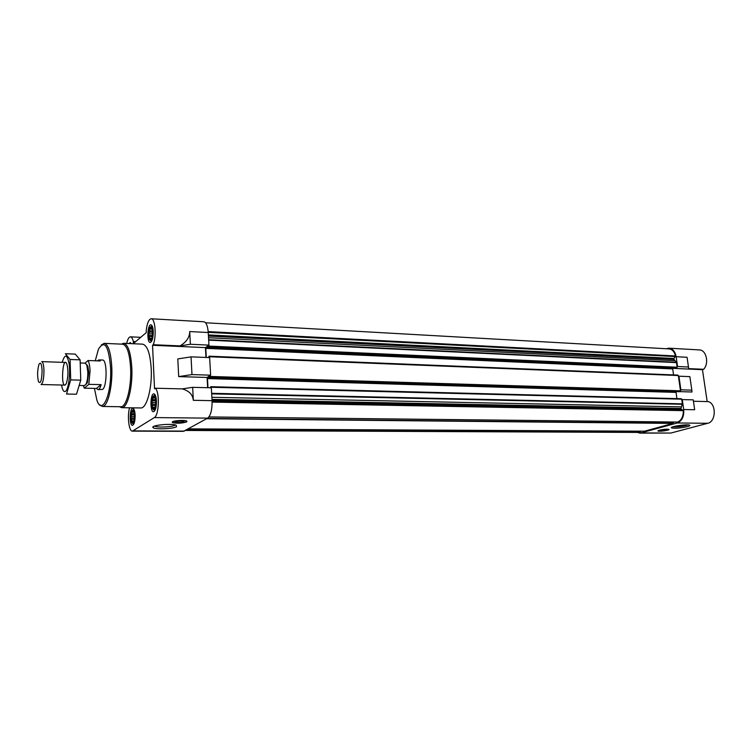 <?xml version="1.0" encoding="UTF-8"?>
<svg xmlns="http://www.w3.org/2000/svg" width="752" height="752" viewBox="0 0 752 752"><rect width="100%" height="100%" fill="white"/><g stroke="black" fill="none" stroke-linecap="round" stroke-linejoin="round"><path stroke-width="1.13" d="M85.155 363.141L88.022 360.528C89.178 362.539 89.864 366.017 90.071 370.962L88.821 384.338L84.28 388.164L96.453 388.446L97.967 389.639L102.61 389.376C107.254 386.5 107.216 359.343 102.582 360.029L98.85 359.898L97.365 360.866M153.812 409.661L153.568 408.994M154.686 396.445L153.624 396.417L153.605 397.357M153.906 396.426L154.113 395.928M152.703 396.868L151.556 404.209L152.44 408.674C154.461 410.733 155.589 408.289 155.843 401.361C155.335 396.351 154.292 394.856 152.703 396.868L154.997 394.65M150.56 340.43L150.381 339.885M150.879 327.468L151.124 326.894M149.733 327.731L148.464 335.401L149.244 339.453C151.246 341.455 152.383 338.936 152.665 331.876C152.214 327.252 151.237 325.87 149.733 327.731L151.998 325.654M132.86 423.301L132.653 422.68M131.807 411.081L130.726 418.093L131.591 422.53C133.386 424.269 134.382 421.928 134.589 415.518C134.147 410.818 133.226 409.332 131.807 411.081L133.847 409.135M677.599 422.051L677.825 422.051C681.603 420.095 683.418 416.279 683.295 410.63L680.87 408.853L682.355 403.843L681.773 399.735L682.271 399.585L683.7 409.53C684.17 416.495 682.026 420.979 677.261 422.981L640.854 432.926L636.85 432.419M644.473 431.197L673.031 423.414L673.83 422.032M185.518 430.464L639.454 432.428L640.648 431.187M677.543 366.506L688.475 367.014L687.065 357.285L676.151 356.721L677.543 366.506L677.054 366.675L676.471 362.624L673.773 359.005L675.493 355.978C674.394 351.654 672.222 349.295 668.979 348.89L205.569 322.768M676.151 356.721C675.164 351.56 672.796 348.712 669.026 348.185L666.159 348.731M688.475 367.014L688.616 368.621L703.646 369.288C709.371 363.348 706.316 349.83 699.322 349.915L669.026 348.185M683.7 409.53L694.669 409.737L693.241 399.857L682.271 399.585M707.171 401.577L702.462 369.674L672.843 368.358M679.376 391.698L680.175 391.482L680.88 389.818L691.831 390.156L691.981 391.999L679.695 391.632M639.463 433.114L670.84 433.049L707.745 423.291C715.998 421.703 716.553 404.059 708.422 401.606L693.438 401.239M190.388 344.266L189.711 331.557C189.711 337.263 186.477 342.047 180.019 345.911L190.388 344.266L208.943 345.112L205.428 347.621L152.543 345.271L154.527 388.718L155.222 388.229L182.191 388.887C189.006 390.749 192.719 394.546 193.33 400.308L192.653 387.327L182.191 388.887M208.943 345.112L208.238 332.516C207.712 325.879 206.245 322.298 203.858 321.762L151.208 318.773C148.811 319.205 147.148 323.106 146.217 330.466L146.311 332.572L133.414 343.551L133.32 341.502C132.606 338.513 131.647 336.962 130.463 336.84C128.93 336.943 127.671 339.143 126.684 343.438M129.541 407.791C127.116 416.411 128.949 431.573 132.408 431.131L183.526 431.328L207.674 418.131C210.767 415.499 212.233 409.68 212.064 400.656L211.34 387.797L192.653 387.327M180.019 345.911L153.229 344.717C156.651 336.482 155.203 318.34 151.208 318.773M178.694 376.611L191.976 374.59L210.635 375.173L209.648 357.595L191.046 356.862L177.801 358.93L178.694 376.611L207.082 377.457L207.646 387.703M205.428 347.621L205.973 357.454M132.408 431.131L154.329 417.576C159.114 415.367 159.838 391.397 155.222 388.229M135.689 341.615L133.32 341.502M172.528 421.778L172.377 422.558C176.889 423.602 181.664 423.385 186.703 421.9L186.872 421.111C185.443 419.917 174.464 420.424 172.528 421.778M176.541 426.713C173.092 429.035 153.474 429.655 152.919 427.427C151.096 425.209 171.447 423.235 176.147 425.181L176.541 426.713M210.635 375.173L207.082 377.457M121.373 344.125L123.601 343.307L142.626 344.153C147.317 345.281 150.184 353.449 151.218 368.649C152.28 388.117 146.621 408.731 140.727 407.96L121.692 407.678L119.512 406.719M156.444 400.938C156.463 407.311 155.467 410.912 153.483 411.739C149.883 412.096 150.297 393.362 153.878 393.851C155.288 394.18 156.143 396.539 156.444 400.938M153.258 331.359C153.239 337.902 152.214 341.615 150.174 342.48C146.668 342.724 147.43 324.234 150.917 324.817C152.205 325.137 152.985 327.317 153.258 331.359M129.006 343.542L130.218 342.574L131.356 343.655M135.134 415.142C135.134 421.148 134.251 424.532 132.474 425.312C129.231 425.679 129.57 407.885 132.794 408.317C134.082 408.637 134.862 410.912 135.134 415.142M153.229 344.717L152.543 345.271M191.976 374.59L191.046 356.862M211.002 387.788L210.739 386.697L210.128 387.759M207.984 387.712L207.477 378.594L209.376 376.639L209.667 377.645L210.146 377.344L210.306 375.38M209.31 357.585L209.037 356.194L208.426 357.548M206.302 357.463L205.804 348.364L207.674 346.296L207.966 347.283L208.445 346.954L208.624 345.347M676.01 368.142L676.809 367.916L677.054 366.675M210.795 386.716L681.303 398.729L681.773 399.735M676.922 398.616L676.039 392.394L207.477 378.594M676.65 391.623L676.039 392.394M680.372 389.968L678.436 376.357L678.934 376.197L680.88 389.818M209.103 356.213L677.937 375.088L678.436 376.357M673.557 374.91L672.702 368.912L205.804 348.364M673.604 368.038L672.702 368.912M659.354 430.172L657.953 430.981C658.771 431.855 670.295 430.21 668.96 429.411C666.968 428.978 663.762 429.232 659.354 430.172M687.3 426.657C679.31 428.32 673.98 428.687 671.31 427.785C670.446 426.44 687.187 423.996 689.575 425.134C690.402 425.5 689.64 426.008 687.3 426.657M703.646 369.288L702.462 369.674M691.831 390.156L689.866 376.63L678.934 376.197M133.518 410.761L132.606 410.752L132.587 411.852L131.732 412.181L131.045 418.027L132.164 422.68L133.104 422.69M133.593 422.37L133.019 422.361L133.283 422.897M151.669 327.44L151.368 327.91L151.932 327.938M151.509 327.496L150.494 327.449L150.447 328.69L149.545 329.122L148.802 335.317L150.024 339.876L151.161 339.923M155.241 397.629L152.656 397.958L152.825 399.622L152.026 400.778L152.308 407.142L153.192 407.687L153.154 408.994L154.179 409.003M154.724 408.656L154.075 408.646L154.386 409.191M134.025 411.87L132.587 411.852M134.119 412.209L131.732 412.181M134.439 413.779L131.91 413.75M134.552 414.878L131.168 414.841M134.608 416.495L131.591 416.467M134.542 418.056L131.045 418.027M134.411 419.296L131.713 419.268M134.1 420.913L131.412 420.894M133.95 421.449L132.23 421.43M155.354 398.015L152.656 397.958M155.692 399.679L152.825 399.622M155.814 400.854L152.026 400.778M155.861 402.546L152.477 402.489M155.786 404.2L151.895 404.134M155.636 405.488L152.609 405.441M155.279 407.18L152.308 407.142M155.109 407.725L153.192 407.687M152.224 328.784L150.447 328.69M152.336 329.263L149.545 329.122M152.6 330.946L149.723 330.795M152.675 332.187L148.924 331.999M152.665 333.841L149.375 333.672M152.524 335.495L148.802 335.317M152.336 336.689L149.507 336.548M151.923 338.325L149.206 338.193M151.772 338.748L150.071 338.663M95.269 360.791L98.418 349.257C104.547 339.434 108.598 345.6 110.591 367.756C111.898 394.18 102.122 416.204 96.905 400.243L94.432 388.399M101.388 344.905L104.199 343.363C108.391 344.463 110.92 352.528 111.804 367.568C112.697 386.819 107.583 407.227 102.319 406.456L99.612 404.755M104.199 343.363L122.642 344.181C127.013 345.281 129.673 353.28 130.613 368.189C131.572 387.271 126.27 407.499 120.79 406.738L102.319 406.456M123.601 343.307C128.113 344.435 130.848 352.66 131.816 368.001C132.813 387.647 127.351 408.458 121.692 407.678M175.319 424.946L174.981 425.19C172.227 427.061 156.811 427.766 154.724 426.102L154.639 426.036M186.9 421.12L186.534 421.722C181.73 423.15 177.087 423.376 172.593 422.398L172.33 421.919M184.052 421.703C180.442 422.68 177.416 422.774 174.962 421.975C176.673 420.866 179.653 420.565 183.902 421.082L184.052 421.703M183.225 420.923L175.977 421.317M687.995 424.889L686.266 425.482C680.992 426.675 676.574 427.108 673.012 426.788M661.074 429.994L665.699 429.42M660.876 430.05L659.955 430.501C660.002 431.187 668.246 430.012 666.789 429.524L660.876 430.05M657.991 430.708L658.066 430.84C658.94 431.629 669.477 430.191 668.876 429.364M88.821 384.338L101.125 384.648L96.453 388.446M97.967 389.639C99.161 389.592 100.213 387.919 101.125 384.648M84.28 388.164L83.293 385.56M88.022 360.528L100.279 360.969L98.85 359.898M86.536 364.438L87.843 366.149L88.755 372.118L87.354 382.74L85.944 384.375M80.586 362.981L85.249 363.141L86.8 365.068L87.805 371.789C87.899 376.78 87.382 380.775 86.236 383.755L84.581 385.588L79.862 385.475M42.103 370.727C41.755 380.803 40.542 384.432 38.465 381.593C37.196 375.821 37.365 370.087 38.972 364.391C40.617 361.618 41.661 363.733 42.103 370.727M65.527 362.455L41.717 361.627C42.986 362.032 43.729 364.964 43.964 370.435C43.898 378.726 42.92 383.426 41.04 384.516L64.851 385.109M62.209 362.342C64.935 353.449 67.257 354.136 69.184 364.382C70.462 374.374 68.545 388.887 65.668 391.2C63.901 392.45 62.529 390.391 61.532 385.024M65.48 384.827C60.329 388.718 62.82 353.506 66.947 364.269C68.432 370.689 68.244 377.062 66.383 383.379L65.48 384.827M66.543 394.029L70.697 379.882L70.077 359.475L65.358 353.722L75.256 354.107L80.107 359.841L80.755 380.155L76.507 394.236L66.543 394.029M70.697 379.882L80.755 380.155M70.077 359.475L80.107 359.841M707.745 423.291L677.261 422.981M670.84 433.049L640.854 432.926M208.238 332.516L189.711 331.557M212.064 400.656L193.33 400.308M207.674 418.131L154.329 417.576M184.4 431.093L133.198 430.887M677.129 367.23L208.661 346.061M676.471 362.624L208.671 340.148M676.302 362.276L208.642 339.707M674.469 360.669L208.53 337.742M673.83 359.362L208.445 336.088M673.773 359.005L208.417 335.627M673.905 358.46L208.379 334.922M675.371 356.57L208.229 332.365M675.493 355.978L208.172 331.594M640.14 432.381L185.631 430.407M640.45 432.015L186.458 429.937M644.614 431.197L188.376 428.875L644.549 431.206M673.031 423.414L206.584 418.732M673.284 423.179L207.138 418.422M677.825 422.051L208.943 416.937M683.295 410.63L212.12 402.094M683.023 410.15L212.102 401.474M681.143 409.285L212.045 400.393M680.87 408.853L212.017 399.848M680.823 408.496L211.989 399.378M681.049 406.879L211.876 397.291M682.299 404.266L211.688 393.869M682.355 403.843L211.65 393.305M681.688 399.18L210.974 387.271M676.358 391.717L207.693 377.711M679.47 391.698L209.695 377.636M680.175 391.482L210.146 377.344M680.494 390.805L210.372 376.461M678.313 375.53L209.263 356.749M673.021 368.236L206.01 347.48M676.114 368.142L207.994 347.264L676.057 368.151M676.809 367.916L208.445 346.954M152.44 408.674L153.972 410.028M149.244 339.453L150.738 340.844M131.591 422.53L133.095 423.827M140.718 337.328L130.463 336.84M677.712 422.079L208.924 416.965M681.303 398.729L210.739 386.697M679.423 391.707L209.667 377.645M677.937 375.088L209.037 356.194M153.981 426.29L152.919 427.427M87.843 366.149L86.8 365.068M87.354 382.74L86.236 383.755M68.921 362.577L69.786 362.605"/></g></svg>
